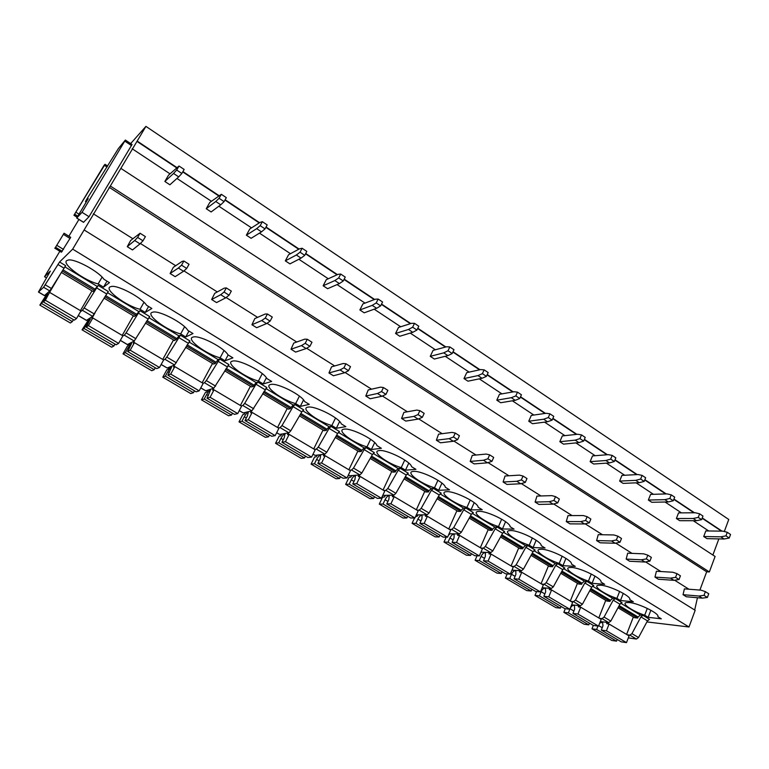 <?xml version="1.0" encoding="UTF-8"?>
<svg xmlns="http://www.w3.org/2000/svg" width="769" height="769" viewBox="0 0 769 769"><rect width="100%" height="100%" fill="white"/><g stroke="black" fill="none" stroke-linecap="round" stroke-linejoin="round"><path stroke-width="1.15" d="M104.459 165.354L73.939 215.272L104.007 165.431L105.007 164.306L104.459 165.354L107.035 167.036M59.847 251.261L44.554 276.744L50.341 271.101L38.45 292.066L43.593 287.27L59.578 261.989L72.68 249.127L145.927 126.376L130.672 143.582M78.928 219.473L68.883 236.198M131.96 144.61L89.031 216.704L83.571 222.27M70.642 237.371L61.405 252.126M62.904 269.813L95.01 289.192L98.221 285.395L108.342 291.528L92.588 316.338L86.513 320.356M95.01 289.192L94.318 290.384L62.174 270.996M94.318 290.384L92.934 291.451L61.309 272.399M105.574 295.575L136.546 314.271L139.929 310.666L149.753 316.617L134.191 341.023L127.356 344.579L120.31 340.407M136.546 314.271L135.873 315.453L104.863 296.747M122.79 336.034L124.318 335.169L134.191 341.023M135.959 338.754L126.087 332.881L124.318 335.169M126.087 332.881L139.929 310.666M135.873 315.453L134.325 316.386L104.017 298.122M94.318 313.992L84.138 307.936L98.221 285.395M84.138 307.936L82.408 310.301L92.588 316.338M80.485 311.714L82.408 310.301M46.515 277.917L44.554 276.744M646.902 621.919L688.995 626.995L72.68 249.127M688.995 626.995L695.166 610.317L84.119 229.95M146.966 320.558L176.86 338.61L178.946 335.88L180.407 335.178L189.943 340.955L174.573 364.987L167.19 368.015L161.125 364.516M163.566 359.921L164.989 359.296L174.573 364.987M176.38 362.785L166.786 357.085L164.989 359.296M166.786 357.085L180.407 335.178M176.86 338.61L174.505 340.59L145.447 323.076M187.146 344.81L216.012 362.237L218.127 359.584L219.703 358.988L228.97 364.593L213.782 388.249L205.746 390.787L200.757 387.922M202.92 383.25L204.477 382.731L213.782 388.249M215.618 386.115L206.303 380.578L204.477 382.731M206.303 380.578L219.703 358.988M216.012 362.237L215.387 363.401L213.532 364.093L185.656 347.3M226.163 368.361L254.049 385.192L256.173 382.616L257.884 382.106L266.881 387.557L251.867 410.857L243.225 412.924L239.246 410.656M241.149 405.917L242.831 405.484L251.867 410.857M253.741 408.781L244.686 403.398L242.831 405.484M244.686 403.398L256 384.221L257.884 382.106M254.049 385.192L253.443 386.346L251.444 386.932L224.702 370.821M264.065 391.238L291.009 407.503L293.162 404.984L294.969 404.571L303.717 409.867L301.804 411.905L290.778 430.803L288.884 432.812L279.666 434.447L276.648 432.745M278.301 427.939L280.099 427.602L288.884 432.812M290.778 430.803L281.983 425.574L280.099 427.602M281.983 425.574L293.066 406.628L294.969 404.571M291.009 407.503L290.422 408.647L288.298 409.127L262.633 393.67M300.89 413.472L326.94 429.198L329.113 426.747L331.026 426.411L339.533 431.563L337.591 433.543L326.796 452.22L324.874 454.171L315.107 455.383L313.002 454.219M314.425 449.356L316.328 449.096L324.874 454.171M326.796 452.22L318.241 447.135L316.328 449.096M318.241 447.135L329.094 428.4L331.026 426.411M326.94 429.198L326.373 430.332L324.124 430.707L299.487 415.875M336.697 435.091L361.891 450.288L364.073 447.904L366.092 447.645L374.359 452.653L372.407 454.585L361.815 473.041L359.873 474.934L349.607 475.751L348.357 475.098M349.559 470.186L351.558 470.003L359.873 474.934M361.815 473.041L353.5 468.09L351.558 470.003M353.5 468.09L364.141 449.586L366.092 447.645M361.891 450.288L361.343 451.422L358.979 451.701L335.322 437.465M371.523 456.113L395.891 470.82L398.092 468.484L400.197 468.311L408.252 473.185L406.272 475.05L395.891 493.304L393.93 495.14L382.741 495.409M383.741 490.449L385.836 490.343L393.93 495.14M395.891 493.304L387.797 488.488L385.836 490.343M387.797 488.488L398.227 470.195L400.197 468.311M395.891 470.82L395.372 471.935L392.892 472.137L370.177 458.459M405.407 476.569L428.987 490.795L431.207 488.526L433.399 488.411L441.233 493.16L439.234 494.976L429.054 513.019L427.074 514.807L416.346 514.894M417.009 510.174L419.201 510.135L427.074 514.807M429.054 513.019L421.172 508.338L419.201 510.135M421.172 508.338L431.409 490.247L433.399 488.411M428.987 490.795L428.487 491.91L425.901 492.016L404.09 478.885M438.397 496.476L461.217 510.251L463.447 508.03L465.716 507.992L473.348 512.615L471.33 514.384L461.342 532.215L459.343 533.965L449.096 533.734M449.404 529.38L451.682 529.408L459.343 533.965M461.342 532.215L453.672 527.659L451.682 529.408M453.672 527.659L463.707 509.77L465.716 507.992M461.217 510.251L460.727 511.356L458.045 511.385L437.1 498.764M470.503 515.855L492.612 529.197L494.842 527.034L497.197 527.053L504.627 531.562L502.599 533.282L492.794 550.921L490.776 552.613L480.971 552.142M480.961 548.086L483.307 548.182L490.776 552.613M492.794 550.921L485.326 546.471L483.307 548.182M485.326 546.471L495.169 528.784L497.197 527.053M492.612 529.197L492.131 530.293L489.363 530.245L469.234 518.123M501.782 534.743L523.189 547.663L525.438 545.548L527.861 545.634L535.099 550.018L533.061 551.69L523.439 569.137L521.411 570.79L511.991 570.117M511.702 566.311L514.125 566.465L521.411 570.79M523.439 569.137L516.153 564.811L514.125 566.465M516.153 564.811L525.823 547.317L527.861 545.634M523.189 547.663L522.737 548.749L519.882 548.633L500.542 536.983M532.263 553.132L553.007 565.657L555.256 563.59L557.746 563.735L564.802 568.012L562.754 569.637L553.305 586.891L551.258 588.496L542.203 587.67M541.674 584.075L544.164 584.286L551.258 588.496M553.305 586.891L546.201 582.671L544.164 584.286M546.201 582.671L555.689 565.369L557.746 563.735M553.007 565.657L552.555 566.734L549.624 566.551L531.043 555.353M561.966 571.069L582.075 583.2L584.325 581.181L586.882 581.383L593.764 585.545L591.697 587.131L582.421 604.203L580.364 605.77L571.646 604.809M570.886 601.396L573.443 601.666L580.364 605.77M582.421 604.203L575.5 600.089L573.443 601.666M575.5 600.089L584.815 582.979L586.882 581.383M582.075 583.2L581.643 584.267L578.634 584.017L560.764 573.261M590.928 588.554L610.423 600.31L612.682 598.34L615.296 598.59L622.006 602.656L619.929 604.203L610.817 621.092L608.75 622.611L600.339 621.544M599.378 618.286L602.002 618.612L608.75 622.611M610.817 621.092L604.059 617.074L602.002 618.612M604.059 617.074L613.22 600.147L615.296 598.59M610.423 600.31L610 601.377L606.924 601.06L589.746 590.717M619.18 605.597L638.078 617.007L640.346 615.075L643.009 615.373L649.565 619.343L647.479 620.852L638.52 637.559L636.444 639.049L628.321 637.886M627.177 634.761L629.859 635.136L636.444 639.049M638.52 637.559L631.935 633.646L629.859 635.136M631.935 633.646L640.923 616.892L643.009 615.373M638.078 617.007L637.674 618.055L634.521 617.69L618.016 607.75M148.59 306.495L145.245 312.425L151.858 308.484L146.571 305.264C141.977 297.786 118.445 285.116 111.515 286.433L109.871 286.991C104.584 290.038 126.693 306.197 140.035 309.273L143.986 302.294M145.245 312.425L140.035 309.273M188.953 331.083L185.723 336.966L193 333.544L187.867 330.42C183.849 323.259 160.173 310.676 153.252 312.06L151.829 312.483C146.023 315.127 167.181 330.67 180.667 333.9L184.608 326.748M185.723 336.966L180.667 333.9M228.133 354.951L225.019 360.786L232.92 357.864L227.932 354.826C224.471 347.973 200.613 335.467 193.711 336.909L192.538 337.226C186.233 339.465 206.486 354.422 220.117 357.816L224.019 350.52M225.019 360.786L220.117 357.816M266.372 377.79L263.19 383.933L271.659 381.462L266.824 378.511C263.902 371.965 239.832 359.507 232.949 361.017L232.046 361.238C225.288 363.112 244.677 377.502 258.422 381.039L262.277 373.628M263.19 383.933L258.422 381.039M303.544 399.938L300.275 406.407L309.292 404.379L304.591 401.524C302.207 395.266 277.888 382.847 271.034 384.413L270.419 384.548C263.219 386.076 281.781 399.938 295.642 403.6L299.429 396.112M300.275 406.407L295.642 403.6M339.629 421.527L336.322 428.266L345.848 426.651L341.282 423.873C339.417 417.894 314.819 405.503 308.004 407.137L307.687 407.195C300.083 408.387 317.857 421.739 331.814 425.536L335.534 417.99M336.322 428.266L331.814 425.536M374.695 442.579L371.379 449.519L381.376 448.298L376.935 445.587C375.589 439.897 350.683 427.516 343.916 429.198L343.906 429.198C335.928 430.092 352.952 442.954 366.996 446.856L370.62 439.301M371.379 449.519L366.996 446.856M408.781 463.101L405.474 470.186L415.923 469.34L411.607 466.706C410.771 461.39 386.249 449.221 379.117 450.596L378.819 450.644C371.158 451.528 387.355 463.659 401.216 467.6L404.744 460.054M405.474 470.186L401.216 467.6M441.925 483.105L438.657 490.305L449.529 489.815L445.328 487.248C444.982 482.298 420.864 470.33 413.366 471.407L412.742 471.484C405.426 472.387 420.864 483.816 434.514 487.786L437.936 480.269M438.657 490.305L434.514 487.786M474.185 502.628L470.964 509.895L482.23 509.732L478.145 507.242C478.26 502.638 454.527 490.872 446.683 491.66L445.741 491.756C438.763 492.669 453.489 503.455 466.927 507.444L470.244 499.975M470.964 509.895L466.927 507.444M505.579 521.661L502.426 528.966L514.067 529.12L510.087 526.698C510.635 522.42 487.286 510.847 479.116 511.366L477.857 511.481C471.205 512.394 485.277 522.584 498.495 526.582L501.696 519.181M502.426 528.966L498.495 526.582M536.156 540.242L533.08 547.547L545.058 547.999L541.184 545.644C542.155 541.684 519.171 530.302 510.693 530.562L509.107 530.677C502.782 531.59 516.249 541.222 529.245 545.221L532.331 537.916M533.08 547.547L529.245 545.221M565.936 558.371L562.946 565.657L575.26 566.397L571.482 564.09C572.847 560.428 550.22 549.239 541.453 549.249L539.54 549.364C533.523 550.277 546.442 559.399 559.217 563.389L562.177 556.189M562.946 565.657L559.217 563.389M594.966 576.077L592.072 583.306L604.684 584.315L601.002 582.075C602.733 578.701 580.46 567.676 571.425 567.464L569.195 567.56C563.475 568.474 575.875 577.115 588.429 581.095L591.274 574.01M592.072 583.306L588.429 581.095M623.265 593.351L620.468 600.522L633.358 601.791L629.773 599.599C631.868 596.504 609.923 585.651 600.637 585.209L598.099 585.296C592.659 586.199 604.578 594.408 616.911 598.369L619.641 591.409M620.468 600.522L616.911 598.369M650.872 610.23L648.161 617.315L661.33 618.824L657.831 616.69C660.254 613.845 638.635 603.165 629.119 602.521L626.264 602.579C621.112 603.473 632.579 611.268 644.701 615.21L647.306 608.394M648.161 617.315L644.701 615.21M722.033 531.148L702.26 517.96M694.494 512.779L673.942 499.071M666.233 493.929L644.883 479.693M637.232 474.588L615.037 459.785M607.452 454.729L584.392 439.349M576.885 434.341L552.911 418.346M545.471 413.395L520.546 396.766M513.202 391.863L487.267 374.57M480.019 369.735L453.037 351.741M445.885 346.973L417.807 328.248M410.781 323.557L381.549 304.063M374.638 299.449L344.195 279.147M337.418 274.629L305.716 253.482M299.083 249.06L266.045 227.028M259.576 222.712L225.134 199.748M218.829 195.537L182.926 171.593M176.803 167.507L137.161 141.063M724.311 531.514L728.762 519.479L145.927 126.376M721.495 531.139L702.145 518.239M693.955 512.779L673.827 499.36M665.704 493.948L644.768 479.981M636.722 474.617L614.921 460.083M606.962 454.767L584.267 439.647M576.394 434.389L552.776 418.644M545 413.462L520.411 397.064M512.74 391.95L487.123 374.868M479.568 369.831L452.893 352.039M445.462 347.088L417.663 328.546M410.367 323.682L381.395 304.37M374.243 299.602L344.041 279.464M337.053 274.802L305.553 253.799M298.737 249.252L265.882 227.345M259.24 222.923L224.961 200.055M218.531 195.768L182.743 171.91M176.524 167.767L136.911 141.352M708.749 530.985L693.254 520.709M681.43 512.875L665.05 502.013M653.419 494.304L636.107 482.826M624.688 475.261L606.405 463.14M595.196 455.709L575.904 442.915M564.936 435.648L544.567 422.143M533.849 415.039L512.375 400.803M501.926 393.872L479.279 378.857M469.119 372.119L445.241 356.297M435.389 349.76L410.223 333.083M400.707 326.767L374.186 309.186M365.025 303.111L337.072 284.588M328.296 278.762L298.853 259.249M290.48 253.693L259.461 233.132M251.53 227.874L218.848 206.207M211.379 201.257L176.957 178.437M169.987 173.823L132.162 148.744M712.882 555.026L718.861 538.896M699.896 590.083L706.673 571.8L709.354 571.953L715.083 556.468L120.868 168.373M709.354 571.953L110.323 186.031M706.673 571.8L109.15 187.29M688.909 589.217L674.634 580.22M660.84 571.521L645.585 561.908M632.031 553.372L615.767 543.116M602.473 534.734L585.142 523.814M572.126 515.605L553.67 503.974M540.963 495.957L521.324 483.586M508.934 475.771L488.075 462.621M476.021 455.027L453.864 441.06M442.185 433.697L418.663 418.874M407.378 411.761L382.424 396.025M371.562 389.181L345.098 372.504M334.698 365.948L306.648 348.261M296.728 342.013L267.006 323.278M257.605 317.357L226.124 297.507M217.281 291.932L183.945 270.919M175.697 265.718L140.4 243.475M132.797 238.678L93.328 213.801M694.686 610.019L697.454 597.724M176.216 339.773L146.273 321.721M215.387 363.401L186.463 345.954M253.443 386.346L225.49 369.495M290.422 408.647L263.402 392.353M326.373 430.332L300.246 414.578M361.343 451.422L336.072 436.177M395.372 471.935L370.908 457.19M428.487 491.91L404.802 477.626M460.727 511.356L437.801 497.524M492.131 530.293L469.926 516.893M522.737 548.749L501.215 535.772M552.555 566.734L531.706 554.151M581.643 584.267L561.418 572.069M610 601.377L590.39 589.544M637.674 618.055L618.641 606.587M45.275 284.838L51.388 288.471L65.653 265.68L59.578 261.989M51.388 288.471L49.697 290.893L43.593 287.27M38.537 292.028L44.535 295.565L49.697 290.893M98.163 283.886L103.527 287.135L109.448 282.646L103.988 279.32C98.807 271.515 75.381 258.74 68.451 259.989L66.595 260.691C61.876 264.18 84.984 280.993 98.163 283.886L102.104 277.119M103.527 287.135L106.997 281.156M55.56 247.272L64.058 233.228L55.56 247.272L62.26 251.357M88.204 198.671L76.689 218.069L82.052 212.321L89.031 216.704M88.137 198.633L85.455 201.555L87.051 198.758L118.407 148.523L125.366 140.054L82.052 212.321M599.762 623.005L602.627 622.256L602.954 625.851L601.291 630.09L621.275 641.846L626.495 642.624L629.09 635.896L609.077 624.034L606.76 623.688L606.751 622.361M626.61 634.425L633.348 616.978M626.495 642.624L606.433 630.801L609.077 624.034M601.291 630.09L606.433 630.801M598.715 625.658L602.223 627.725M593.322 625.408L591.976 628.811L611.816 640.442L616.546 641.144L596.629 629.455L597.965 626.072M616.546 641.144L617.199 639.452M591.976 628.811L596.629 629.455M570.271 608.212C571.617 605.857 572.992 604.972 574.405 605.549L574.654 609.135L572.934 613.412L593.418 625.466L598.532 626.139L601.204 619.362L580.691 607.202L578.423 606.904L578.451 605.559M598.801 617.94L605.751 600.358M598.532 626.139L577.952 614.027L580.691 607.202L578.346 605.828M572.934 613.412L577.952 614.027M570.05 608.76L573.895 611.028M565.292 608.721L563.84 612.316L584.161 624.236L588.785 624.851L568.378 612.864L569.839 609.25L548.758 596.821L551.584 589.948L549.374 589.688L549.431 588.333M588.785 624.851L589.467 623.14M563.84 612.316L568.378 612.864M570.29 601.041L577.461 583.315M536.599 591.553L534.993 595.408L555.833 607.625L560.341 608.144L539.425 595.86L541.136 591.717C542.472 588.987 543.923 587.891 545.471 588.429L545.634 592.005L543.856 596.321L564.869 608.673L569.848 609.25L572.617 602.415L549.316 588.612M543.856 596.321L548.758 596.821M541.136 591.717L544.856 593.908M560.341 608.144L561.043 606.424M534.993 595.408L539.425 595.86M507.194 573.914L505.425 578.067L526.794 590.592L531.187 591.025L509.732 578.423L511.5 574.251C512.875 571.492 514.307 570.367 515.807 570.867L515.884 574.433L514.048 578.778L535.589 591.448L540.444 591.928L543.299 585.036L521.728 572.251L519.575 572.04L519.681 570.665M541.059 583.709L548.47 565.849M540.444 591.928L518.806 579.172L521.728 572.251L519.546 570.973M514.048 578.778L518.806 579.172M511.5 574.251L515.067 576.356M531.187 591.025L531.908 589.285M505.425 578.067L509.732 578.423M481.183 552.152L480.471 553.286M477.059 555.795L475.107 560.293L497.014 573.136L501.282 573.463L479.279 560.543L481.106 556.333C482.509 553.555 483.932 552.392 485.374 552.853L485.354 556.41L483.461 560.793L505.56 573.789L510.28 574.155L513.231 567.214L491.093 554.093L489.007 553.94L489.151 552.536M511.077 565.936L518.729 547.941M510.28 574.155L488.075 561.072L491.093 554.093M483.461 560.793L488.075 561.072M481.106 556.333L484.518 558.352M501.282 573.463L502.032 571.713M475.107 560.293L479.279 560.543M450.115 533.763L448.452 535.186M446.183 537.166L444.001 542.049L466.475 555.228L470.609 555.449L448.029 542.193L449.923 537.954C451.355 535.147 452.768 533.946 454.152 534.368L454.037 537.916L452.076 542.337L474.752 555.67L479.327 555.92L482.374 548.922L459.651 535.455L457.642 535.359L457.834 533.926M480.317 547.701L488.219 529.562M479.327 555.92L456.536 542.491L459.651 535.455M452.076 542.337L456.536 542.491M449.923 537.954L453.172 539.867M470.609 555.449L471.378 553.69M444.001 542.049L448.029 542.193M418.249 514.874L416.99 516.364L415.664 516.374M414.529 517.979L412.078 523.333L435.148 536.858L439.137 536.973L415.962 523.362L417.913 519.085C419.384 516.249 420.778 515.019 422.104 515.393L421.883 518.931L419.855 523.381L443.136 537.079L447.558 537.195L450.701 530.149L427.372 516.316L425.44 516.278L425.68 514.826M448.75 528.985L456.911 510.703M447.558 537.195L424.152 523.41L427.372 516.316L425.497 515.211M419.855 523.381L424.152 523.41M417.913 519.085L420.989 520.901M439.137 536.973L439.935 535.195M412.078 523.333L415.962 523.362M385.529 495.486L384.25 497.043L382.587 497.11L379.3 504.118L383.029 504.022L385.048 499.715L387.932 501.417M385.048 499.715C386.547 496.851 387.932 495.582 389.191 495.918L388.864 499.437L386.769 503.926L410.675 517.989L414.933 517.979L418.182 510.866L394.228 496.668L392.363 496.687L392.661 495.198M416.337 509.77L424.776 491.343M414.933 517.979L390.892 503.81L394.228 496.668L392.459 495.63M386.769 503.926L390.892 503.81M379.3 504.118L402.985 518.008L406.83 517.998L383.029 504.022M406.83 517.998L407.647 516.21M351.933 475.569L350.635 477.203L349.049 477.318L345.646 484.393L349.203 484.162L351.289 479.818L353.99 481.404M351.289 479.818C352.836 476.924 354.201 475.627 355.393 475.905L354.942 479.414L352.779 483.932L377.339 498.379L381.414 498.235L384.779 491.064L360.161 476.472L358.383 476.559L358.748 475.031M383.049 490.045L391.777 471.464M381.414 498.235L356.72 483.682L360.161 476.472M352.779 483.932L356.72 483.682M345.646 484.393L369.976 498.648L373.647 498.514L349.203 484.162M373.647 498.514L374.503 496.707M317.424 455.094L316.097 456.815L314.588 456.997L311.08 464.12L314.454 463.755L316.607 459.381L319.097 460.842M316.607 459.381C318.193 456.459 319.548 455.113 320.654 455.354L320.087 458.833L317.847 463.39L343.089 478.241L346.982 477.943L350.462 470.715L325.162 455.719L323.47 455.873L323.903 454.287M348.857 469.763L357.873 451.047M346.982 477.943L321.596 462.986L325.162 455.719L323.643 454.835M317.847 463.39L321.596 462.986M311.08 464.12L336.063 478.77L339.571 478.501L314.454 463.755M339.571 478.501L340.456 476.684M281.963 434.033L280.608 435.86L279.185 436.11L275.542 443.29L278.734 442.781L280.964 438.368L283.232 439.705M280.964 438.368C282.588 435.417 283.924 434.033 284.953 434.216L284.251 437.676L281.935 442.271L307.888 457.536L311.58 457.084L315.184 449.807L289.163 434.379L287.568 434.61L288.087 432.957M313.704 448.933L323.038 430.063M311.58 457.084L285.472 441.704L289.163 434.379L287.779 433.572M281.935 442.271L285.472 441.704M275.542 443.29L301.227 458.343L304.553 457.94L278.734 442.781M304.553 457.94L305.466 456.104M245.522 412.367L244.119 414.318L242.783 414.635L239.015 421.873L242.004 421.21L244.311 416.769L246.349 417.961M244.311 416.769C245.984 413.789 247.291 412.357 248.243 412.482L247.407 415.914L245.003 420.547L271.697 436.254L275.177 435.639L278.907 428.295L252.136 412.434L250.646 412.742L251.271 411.002M277.561 427.506L287.222 408.483M275.177 435.639L248.32 419.816L252.136 412.434L250.896 411.703M245.003 420.547L248.32 419.816M239.015 421.873L265.42 437.35L268.554 436.802L242.004 421.21M268.554 436.802L269.496 434.956M208.063 390.056L206.582 392.171L205.342 392.555L201.449 399.851L204.227 399.024L206.611 394.545L208.399 395.593M206.611 394.545C208.322 391.536 209.61 390.066 210.475 390.133L207.005 398.198L234.478 414.356L237.727 413.578L241.581 406.176L214.042 389.845L212.657 390.239L213.398 388.374M240.389 405.465L250.396 386.298M237.727 413.578L210.081 397.294L214.042 389.845L212.955 389.21M207.005 398.198L210.081 397.294M201.449 399.851L228.604 415.769L231.536 415.058L204.227 399.024M231.536 415.058L232.507 413.203M169.545 367.044L167.969 369.37L166.835 369.831L162.797 377.185L165.345 376.195L167.815 371.677L169.334 372.571M167.815 371.677C169.574 368.639 170.843 367.121 171.602 367.121L167.902 375.195L196.172 391.825L199.181 390.863L203.179 383.404L174.823 366.602L173.554 367.073L174.457 365.035M202.132 382.789L212.494 363.468M199.181 390.863L170.718 374.099L174.823 366.602L173.89 366.063M167.902 375.195L170.718 374.099M162.797 377.185L190.741 393.565L193.452 392.699L165.345 376.195M193.452 392.699L194.461 390.825M129.961 343.272L127.193 346.454L123.011 353.855L125.318 352.692L127.885 348.136L129.115 348.866M127.885 348.136C129.692 345.06 130.922 343.493 131.586 343.435L127.625 351.51L156.741 368.639L159.491 367.486L163.634 359.969L134.431 342.657L133.287 343.214L134.479 340.792M162.759 359.44L173.496 339.975M159.491 367.486L130.182 350.212L134.431 342.657L133.671 342.215M127.625 351.51L130.182 350.212M123.011 353.855L151.772 370.725L154.252 369.678L125.318 352.692M154.252 369.678L155.3 367.793M89.31 318.597L82.052 329.843L84.09 328.478L86.753 323.893L87.685 324.441M86.753 323.893L90.367 319.039L86.138 327.113L116.138 344.752L118.609 343.397L122.905 335.822L92.818 317.982L91.799 318.645L95.106 312.714M122.204 335.399L133.335 315.78M118.609 343.397L88.406 325.604L92.818 317.982L92.242 317.655M86.138 327.113L88.406 325.604M82.052 329.843L111.668 347.204L113.899 345.983L84.09 328.478M113.899 345.983L114.975 344.079M47.765 292.643L39.844 305.101L41.613 303.534L44.371 298.91L44.986 299.276M44.371 298.91L47.899 293.893L43.381 301.967L74.295 320.154L76.487 318.577L80.937 310.945L49.918 292.556L49.043 293.316L61.395 272.447M80.418 310.638L91.963 290.865M76.487 318.577L45.342 300.237L49.543 292.335M43.381 301.967L45.342 300.237M39.844 305.101L70.354 322.99L72.324 321.567L41.613 303.534M72.324 321.567L73.449 319.654M684.4 588.871L683.045 594.687L698.915 596.033L704.019 595.321L705.375 591.64L701.088 590.169L684.4 588.871M698.915 596.033L702.27 598.147L686.371 596.763L683.045 594.687M702.27 598.147L707.384 597.455L708.739 593.774L705.375 591.64M707.384 597.455L704.019 595.321M705.807 530.946L703.722 536.512L720.841 536.839L725.965 535.849L727.282 532.292L722.937 531.158L705.807 530.946M720.841 536.839L724.11 539.002L706.961 538.646L703.722 536.512M724.11 539.002L729.243 538.04L730.55 534.474L727.282 532.292M729.243 538.04L725.965 535.849M656.409 571.261L654.977 577.106L670.539 578.153L675.567 577.346L676.97 573.636L672.779 572.242L656.409 571.261M670.539 578.153L673.98 580.326L658.379 579.24L654.977 577.106M673.98 580.326L679.017 579.528L680.421 575.818L676.97 573.636M679.017 579.528L675.567 577.346M678.546 512.894L676.393 518.508L693.205 518.489L698.262 517.402L699.617 513.807L695.378 512.769L678.546 512.894M693.205 518.489L696.56 520.709L679.709 520.69L676.393 518.508M696.56 520.709L701.616 519.642L702.972 516.057L699.617 513.807M701.616 519.642L698.262 517.402M627.696 553.19L626.168 559.073L641.413 559.803L646.364 558.89L647.815 555.151L643.73 553.843L627.696 553.19M641.413 559.803L644.951 562.024L629.667 561.264L626.168 559.073M644.951 562.024L649.901 561.13L651.353 557.39L647.815 555.151M649.901 561.13L646.364 558.89M650.593 494.39L648.363 500.042L664.849 499.667L669.837 498.475L671.241 494.851L667.098 493.9L650.593 494.39M664.849 499.667L668.29 501.946L651.766 502.282L648.363 500.042M668.29 501.946L673.288 500.773L674.682 497.149L671.241 494.851M673.288 500.773L669.837 498.475M598.244 534.657L596.619 540.569L611.509 540.953L616.373 539.944L617.872 536.166L613.912 534.955L598.244 534.657M611.509 540.953L615.142 543.241L600.205 542.808L596.619 540.569M615.142 543.241L620.006 542.241L621.506 538.473L617.872 536.166M620.006 542.241L616.373 539.944M621.919 475.405L619.622 481.096L635.752 480.346L640.654 479.039L642.115 475.396L638.078 474.54L621.919 475.405M635.752 480.346L639.289 482.692L623.101 483.393L619.622 481.096M639.289 482.692L644.201 481.404L645.652 477.751L642.115 475.396M644.201 481.404L640.654 479.039M567.993 515.624L566.272 521.565L580.797 521.603L585.565 520.469L587.122 516.672L583.277 515.547L567.993 515.624M580.797 521.603L584.527 523.958L569.954 523.872L566.272 521.565M584.527 523.958L589.304 522.833L590.852 519.037L587.122 516.672M589.304 522.833L585.565 520.469M592.495 455.921L590.121 461.66L605.885 460.516L610.701 459.093L612.201 455.411L608.289 454.662L592.495 455.921M605.885 460.516L609.509 462.919L593.697 464.024L590.121 461.66M609.509 462.919L614.335 461.515L615.834 457.843L612.201 455.411M614.335 461.515L610.701 459.093M536.945 496.092L535.109 502.051L549.239 501.715L553.901 500.465L555.516 496.63L551.806 495.621L536.945 496.092M549.239 501.715L553.065 504.137L538.896 504.426L535.109 502.051M553.065 504.137L557.746 502.897L559.351 499.062L555.516 496.63M557.746 502.897L553.901 500.465M562.302 435.927L559.842 441.714L575.202 440.147L579.932 438.599L581.489 434.889L577.692 434.254L562.302 435.927M575.202 440.147L578.932 442.617L563.514 444.136L559.842 441.714M578.932 442.617L583.661 441.089L585.219 437.388L581.489 434.889M583.661 441.089L579.932 438.599M505.041 476.011L503.099 482.009L516.797 481.279L521.363 479.904L523.035 476.04L519.46 475.127L505.041 476.011M516.797 481.279L520.738 483.759L506.982 484.441L503.099 482.009M520.738 483.759L525.314 482.403L526.976 478.539L523.035 476.04M525.314 482.403L521.363 479.904M531.292 415.404L528.745 421.229L543.693 419.22L548.316 417.538L549.922 413.809L546.259 413.28L531.292 415.404M543.693 419.22L547.518 421.758L532.523 423.709L528.745 421.229M547.518 421.758L552.152 420.095L553.757 416.365L549.922 413.809M552.152 420.095L548.316 417.538M472.253 455.383L470.195 461.41L483.441 460.266L487.892 458.757L489.622 454.854L486.21 454.066L472.253 455.383M483.441 460.266L487.498 462.813L474.194 463.909L470.195 461.41M487.498 462.813L491.958 461.323L493.679 457.43L489.622 454.854M491.958 461.323L487.892 458.757M499.446 394.314L496.803 400.188L511.298 397.708L515.816 395.9L517.489 392.132L513.961 391.729L499.446 394.314M511.298 397.708L515.23 400.322L500.686 402.735L496.803 400.188M515.23 400.322L519.757 398.525L521.42 394.766L517.489 392.132M519.757 398.525L515.816 395.9M438.551 434.177L436.379 440.224L449.134 438.647L453.46 436.994L455.258 433.062L451.999 432.389L438.551 434.177M449.134 438.647L453.306 441.271L440.483 442.8L436.379 440.224M453.306 441.271L457.642 439.637L459.429 435.715L455.258 433.062M457.642 439.637L453.46 436.994M466.716 372.648L463.986 378.559L477.991 375.599L482.394 373.638L484.124 369.851L480.76 369.572L466.716 372.648M477.991 375.599L482.038 378.29L467.975 381.184L463.986 378.559M482.038 378.29L486.45 376.349L488.18 372.561L484.124 369.851M486.45 376.349L482.394 373.638M403.898 412.376L401.591 418.442L413.828 416.394L418.019 414.606L419.884 410.636L416.798 410.098L403.898 412.376M413.828 416.394L418.115 419.105L405.811 421.095L401.591 418.442M418.115 419.105L422.325 417.327L424.18 413.366L419.884 410.636M422.325 417.327L418.019 414.606M433.082 350.376L430.256 356.335L443.742 352.856L448.019 350.751L449.817 346.925L446.597 346.781L433.082 350.376M443.742 352.856L447.904 355.624L434.35 359.036L430.256 356.335M447.904 355.624L452.191 353.529L453.979 349.712L449.817 346.925M452.191 353.529L448.019 350.751M368.236 389.941L365.794 396.035L377.483 393.497L381.53 391.546L383.462 387.547L380.559 387.143L368.236 389.941M377.483 393.497L381.895 396.275L370.149 398.755L365.794 396.035M381.895 396.275L385.961 394.343L387.884 390.354L383.462 387.547M385.961 394.343L381.53 391.546M398.486 327.479L395.564 333.477L408.493 329.459L412.636 327.19L414.501 323.336L411.463 323.336L398.486 327.479M408.493 329.459L412.78 332.304L399.774 336.255L395.564 333.477M412.78 332.304L416.942 330.055L418.788 326.21L414.501 323.336M416.942 330.055L412.636 327.19M331.535 366.842L328.949 372.965L340.042 369.908L343.945 367.793L345.944 363.766L343.234 363.506L331.535 366.842M340.042 369.908L344.599 372.773L333.429 375.772L328.949 372.965M344.599 372.773L348.511 370.677L350.51 366.659L345.944 363.766M348.511 370.677L343.945 367.793M362.91 303.918L359.873 309.965L372.215 305.37L376.214 302.928L378.146 299.054L375.291 299.199L362.91 303.918M372.215 305.37L376.627 308.292L364.208 312.82L359.873 309.965M376.627 308.292L380.645 305.879L382.568 302.006L378.146 299.054M380.645 305.879L376.214 302.928M293.748 343.07L291.018 349.213L301.477 345.598L305.206 343.31L307.283 339.254L304.784 339.148L293.748 343.07M301.477 345.598L306.158 348.559L295.623 352.096L291.018 349.213M306.158 348.559L309.917 346.29L311.983 342.234L307.283 339.254M309.917 346.29L305.206 343.31M326.287 279.676L323.143 285.77L334.851 280.56L338.706 277.945L340.705 274.043L338.043 274.35L326.287 279.676M334.851 280.56L339.398 283.578L327.613 288.702L323.143 285.77M339.398 283.578L343.262 280.983L345.252 277.08L340.705 274.043M343.262 280.983L338.706 277.945M254.818 318.577L251.934 324.739L261.71 320.548L265.267 318.078L267.42 313.983L265.151 314.04L254.818 318.577M261.71 320.548L266.545 323.595L256.683 327.709L251.934 324.739M266.545 323.595L270.121 321.144L272.274 317.059L267.42 313.983M270.121 321.144L265.267 318.078M288.586 254.722L285.328 260.854L296.363 255L300.045 252.203L302.121 248.262L299.67 248.743L288.586 254.722M296.363 255L301.044 258.115L289.932 263.882L285.328 260.854M301.044 258.115L304.745 255.337L306.812 251.396L302.121 248.262M304.745 255.337L300.045 252.203M214.705 293.335L211.648 299.516L220.703 294.71L224.067 292.037L226.307 287.914L224.269 288.144L214.705 293.335M220.703 294.71L225.692 297.853L216.55 302.582L211.648 299.516M225.692 297.853L229.075 295.209L231.315 291.086L226.307 287.914M229.075 295.209L224.067 292.037M249.762 229.008L246.378 235.189L256.683 228.662L260.191 225.663L262.354 221.693L260.114 222.356L249.762 229.008M256.683 228.662L261.508 231.863L251.117 238.303L246.378 235.189M261.508 231.863L265.036 228.893L267.189 224.923L262.354 221.693M265.036 228.893L260.191 225.663M173.333 267.304L170.112 273.504L178.379 268.045L181.542 265.17L183.878 261.008L182.099 261.431L173.333 267.304M178.379 268.045L183.531 271.284L175.159 276.667L170.112 273.504M183.531 271.284L186.713 268.439L189.039 264.286L183.878 261.008M186.713 268.439L181.542 265.17M209.745 202.516L206.236 208.735L215.772 201.497L219.088 198.287L221.328 194.297L209.745 202.516M215.772 201.497L220.741 204.804L211.119 211.956L206.236 208.735M220.741 204.804L224.087 201.613L226.326 197.623L221.328 194.297M224.087 201.613L219.088 198.287M130.663 240.457L127.26 246.666L134.7 240.514L137.641 237.429L140.064 233.238L130.663 240.457M134.7 240.514L140.016 243.869L132.47 249.935L127.26 246.666M140.016 243.869L142.986 240.803L145.399 236.621L140.064 233.238M142.986 240.803L137.641 237.429M168.498 175.207L164.854 181.474L173.554 173.467L176.678 170.036L179.004 166.017L168.498 175.207M173.554 173.467L178.696 176.88L169.891 184.791L164.854 181.474M178.696 176.88L181.84 173.477L184.156 169.459L179.004 166.017M181.84 173.477L176.678 170.036M78.957 214.138L76.141 212.369M77.765 216.137L74.843 214.311M77.14 217.175L74.016 215.214M64.798 266.805L97.038 286.318M107.439 292.614L138.603 311.464M96.471 287.798L106.593 293.912M86.637 320.433L78.284 315.501M138.151 312.983L147.965 318.914M127.5 344.57L120.349 340.34M148.811 317.645L178.946 335.88M178.591 337.428L188.117 343.195M188.963 341.945L218.127 359.584M217.858 361.17L227.115 366.765M227.951 365.535L256.173 382.616M256 384.221L264.988 389.662M265.824 388.451L293.162 404.984M293.066 406.628L301.804 411.905M302.64 410.723L329.113 426.747M329.094 428.4L337.591 433.543M338.418 432.38L364.073 447.904M364.141 449.586L372.407 454.585M373.225 453.441L398.092 468.484M398.227 470.195L406.272 475.05M407.089 473.925L431.207 488.526M431.409 490.247L439.234 494.976M440.051 493.871L463.447 508.03M463.707 509.77L471.33 514.384M472.137 513.298L494.842 527.034M495.169 528.784L502.599 533.282M503.397 532.206L525.438 545.548M525.823 547.317L533.061 551.69M533.859 550.642L555.256 563.59M555.689 565.369L562.754 569.637M563.542 568.599L584.325 581.181M584.815 582.979L591.697 587.131M592.486 586.113L612.682 598.34M613.22 600.147L619.929 604.203M620.718 603.194L640.346 615.075M640.923 616.892L647.479 620.852M167.19 368.015L161.163 364.448M205.746 390.787L200.796 387.855M243.225 412.924L239.284 410.588M279.666 434.447L276.677 432.678M315.107 455.383L313.031 454.152M349.607 475.751L348.386 475.031M63.942 268.131L57.867 264.459M61.462 252.165L54.782 248.089M63.548 249.444L56.848 245.349M70.114 238.505L63.443 234.401M83.638 222.308L76.775 218.021M86.282 201.968L85.542 201.497M131.528 145.591L124.809 141.131M609.058 624.034L606.654 622.611M491.074 554.084L489.007 552.863M459.631 535.455L457.67 534.292M360.152 476.472L358.517 475.511M107.66 166.037L105.007 164.306M77.092 217.252L73.939 215.282M78.236 315.569L86.513 320.452M38.469 292.076L44.448 295.604M61.385 252.203L54.724 248.137M70.719 237.333L64.058 233.228M83.552 222.356L76.698 218.079M86.234 202.045L85.465 201.565M132.076 144.524L125.366 140.054"/></g></svg>
